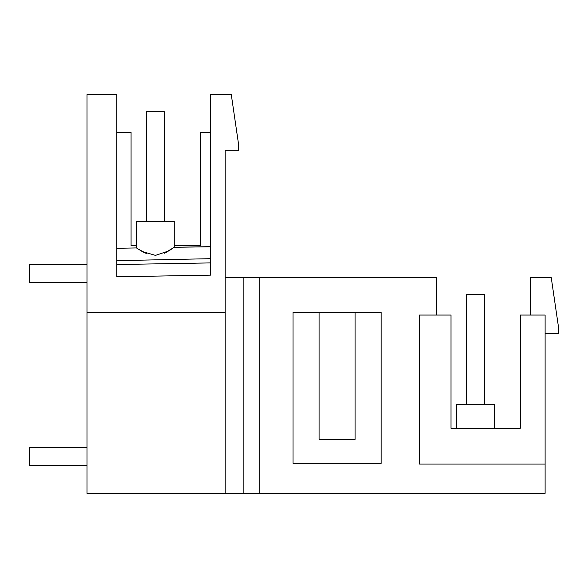 <?xml version="1.0" encoding="UTF-8"?>
<svg xmlns="http://www.w3.org/2000/svg" width="588" height="588" viewBox="0 0 588 588"><rect width="100%" height="100%" fill="white"/><g stroke="black" fill="none" stroke-linecap="round" stroke-linejoin="round"><path stroke-width="0.88" d="M545.105 464.042L419.509 464.042L419.509 315.05L450.996 315.05L450.996 428.321L520.27 428.321L520.27 315.05L545.105 315.05L545.105 493.369L225.175 493.369L225.175 150.771L238.684 150.771L238.64 144.832L231.29 94.631L210.475 94.631L210.475 275.155L116.747 276.786L116.747 94.631L116.747 248.283L136.453 247.938L116.747 248.283L136.453 247.938L142.061 251.444L155.43 255.383L168.683 250.966L174.261 247.283L174.261 221.485L174.261 247.283L166.235 252.318M145.096 252.987L140.819 250.738M164.353 253.215L174.261 247.283L210.475 246.784M116.747 260.675L210.475 258.683M210.475 259.036L210.475 169.3M225.175 493.369L86.98 493.369L86.98 94.631L116.747 94.631L101.555 94.631M174.261 245.505L200.339 245.505L200.339 132.234L210.475 132.234M136.453 245.505L131.065 245.505L131.065 132.234L116.747 132.234M436.678 315.05L436.678 277.448L225.175 277.448M530.405 315.05L530.405 277.448L551.221 277.448L558.6 327.832L558.6 333.587L545.105 333.587M494.192 428.321L494.192 404.301L494.192 428.321L494.192 404.301L494.192 428.321L494.192 404.301L456.384 404.301L456.384 428.321L456.384 404.301M116.747 264.541L210.475 262.909M86.98 312.353L225.175 312.353M116.747 248.283L116.747 94.631L116.747 248.283L136.453 247.938L136.453 221.485L174.261 221.485L174.261 247.283L174.261 221.485M259.72 493.369L259.72 277.448M243.167 493.369L243.167 277.448M319.1 312.353L293.008 312.353L293.008 463.344L381.178 463.344L381.178 312.353L319.1 312.353L319.1 439.39L355.086 439.39L355.086 312.353M170.035 250.135L166.029 252.421M137.438 248.606L146.361 253.531M136.453 247.938L136.453 221.485M466.291 404.301L466.291 294.537L484.284 294.537L484.284 404.301M86.98 465.483L29.4 465.483L29.4 447.49L86.98 447.49M146.361 221.485L146.361 111.72L164.353 111.72L164.353 221.485M86.98 282.666L29.4 282.666L29.4 264.673L86.98 264.673M174.261 247.283L210.475 246.651M164.353 275.956L210.475 275.155L164.353 275.956"/></g></svg>
